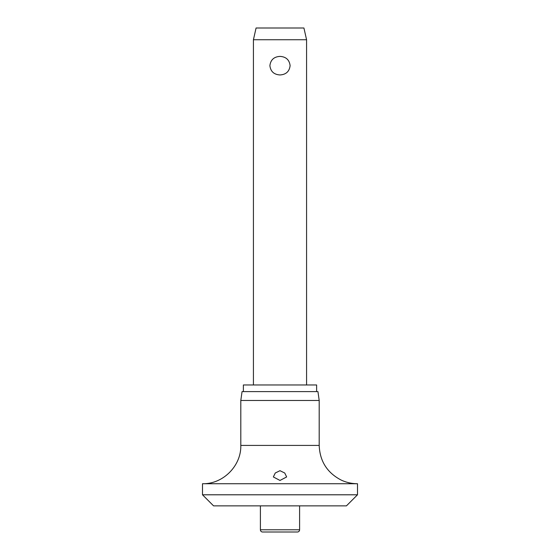 <?xml version="1.0" encoding="UTF-8"?>
<svg xmlns="http://www.w3.org/2000/svg" width="560" height="560" viewBox="0 0 560 560"><rect width="100%" height="100%" fill="white"/><g stroke="black" fill="none" stroke-linecap="round" stroke-linejoin="round"><path stroke-width="0.84" d="M202.496 494.795L357.504 494.795L346.43 505.869L213.57 505.869L202.496 494.795L202.496 483.728L357.504 483.728C351.799 483.707 346.36 482.496 341.194 480.081C327.173 472.773 319.837 461.216 319.193 445.417L240.807 445.417C241.332 465.885 222.971 484.253 202.496 483.728M280 480.452L273.357 476.952L275.268 472.997L280 470.694L284.746 473.018L286.643 476.952L280 480.452M240.807 400.463L242.053 391.608L317.947 391.608L319.193 400.463L240.807 400.463L240.807 445.417M316.624 391.608L316.624 384.965L243.376 384.965L243.376 391.608M299.6 529.788A2.212 2.212 0 0 1 297.381 532L262.619 532A2.212 2.212 0 0 1 260.4 529.788L299.6 529.788L299.6 505.869M253.428 39.739L256.081 28L303.919 28L306.572 39.739L253.428 39.739L253.428 384.965M280 74.949C273.973 74.571 270.606 71.484 269.899 65.667C270.606 59.857 273.973 56.763 280 56.392C286.027 56.763 289.394 59.857 290.101 65.667C289.394 71.484 286.027 74.571 280 74.949M260.4 505.869L260.4 529.788M306.572 39.739L306.572 384.965M319.193 445.417L319.193 400.463M357.504 494.795L357.504 483.728"/></g></svg>
